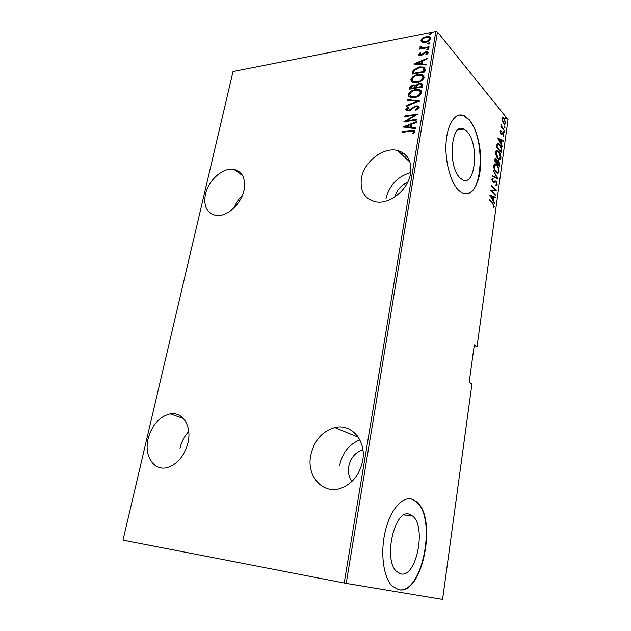 <?xml version="1.0" encoding="UTF-8"?>
<svg xmlns="http://www.w3.org/2000/svg" width="631" height="631" viewBox="0 0 631 631"><rect width="100%" height="100%" fill="white"/><g stroke="black" fill="none" stroke-linecap="round" stroke-linejoin="round"><path stroke-width="0.95" d="M410.6 173.32C411.917 161.236 407.618 153.641 397.688 150.533C383.435 146.558 364.008 161.67 361.437 178.313C359.812 191.327 364.686 199.183 376.044 201.896C389.974 204.507 408.36 189.497 410.6 173.32M410.718 172.531C397.514 176.522 389.24 185.317 385.912 198.915M362.691 460.638C366.508 440.47 351.207 423.22 334.793 427.597C322.189 431.328 314.167 440.564 310.736 455.298C306.303 475.806 322.693 494.814 340.772 488.331C352.437 483.811 359.741 474.583 362.691 460.638M359.859 439.894C349.093 444.263 342.349 452.798 339.636 465.512M188.006 442.686C192.013 426.012 182.548 411.396 170.173 413.881C159.438 416.57 152.103 424.805 148.159 438.592C143.805 455.369 153.538 471.144 166.978 467.65C177.35 464.448 184.355 456.126 188.006 442.686M188.74 431.604C184.441 436.179 181.531 441.732 180.001 448.255M243.992 190.239C245.885 178.518 242.501 171.561 233.849 169.368C223.051 167.239 208.427 180.143 205.454 194.151C203.3 206.392 206.944 213.507 216.394 215.486C227.01 216.954 241.239 204.05 243.992 190.239M242.446 195.231C238.77 198.797 236.018 202.961 234.172 207.733M467.043 131.524L463.982 129.11C451.039 121.278 447.269 166.537 460.094 177.934L462.428 179.717C475.474 187.581 479.457 144.049 467.043 131.524M405.891 155.171L405.946 158.342M409.7 514.375C394.84 507.576 382.583 559.871 396.82 571.702L400.788 573.887C416.484 578.067 426.611 526.64 412.682 516.111L409.7 514.375M412.343 499.302C402.633 495.816 390.463 509.367 385.312 531.073C380.067 552.709 383.356 577.712 392.379 586.286L398.808 589.78C422.967 595.072 437.559 517.325 416.507 501.763L412.343 499.302M398.413 589.701L398.413 589.701C422.589 595.001 437.188 517.278 416.129 501.716L411.964 499.255L410.142 498.813M469.164 119.653L464.227 115.733C455.866 111.671 447.592 122.974 446.149 141.77C444.626 160.495 450.392 182.335 458.611 190.207L461.876 192.668C470.623 197.385 478.748 186.066 480.404 168.248C482.147 150.494 477.281 128.921 469.164 119.653M466.483 193.78C483.417 193.354 485.058 136.635 468.817 119.701L463.872 115.781L459.447 114.992M351.932 481.469C348.919 477.225 347.855 472.233 348.738 466.498C350.655 457.759 355.379 452.222 362.904 449.887M394.793 196.967C396.781 190.065 401.071 185.175 407.673 182.288M474.031 346.963L477.036 346.695L508.002 119.519L437.48 32.015L346.19 583.399L122.998 540.152L233.028 71.532L435.832 31.55L437.48 32.015M422.163 42.245L420.995 40.431L422.873 38.049L426.28 36.653L429.64 36.866L430.579 38.586C429.474 40.778 427.723 42.04 425.31 42.372L422.163 42.245M428.938 47.42L419.662 49.155L419.773 48.516L421.129 48.264L419.852 47.104L420.278 46.418L421.2 46.591L421.429 47.648L422.754 47.83L429.048 46.773L428.938 47.42M418.598 54.471L420.159 52.775L420.877 53.075L419.725 54.282L420.838 54.826L425.759 51.742L427.573 51.845L428.181 52.87L426.651 54.7L425.862 54.408L427.029 53.099L425.696 52.373L422.249 54.944L419.134 55.378L418.598 54.471L418.976 54.905L420.538 53.217L420.159 52.775M425.207 69.678L424.813 72.021L412.075 74.19L413.202 70.222L419.623 66.918L424.032 67.107L425.207 69.678M422.281 87.117L409.503 89.168L409.748 87.741C410.3 86.037 411.483 85.09 413.289 84.901L415.853 85.303L419.378 83.268L421.611 83.387L422.62 85.082L422.281 87.117M419.946 101.047L406.553 106.292L406.68 105.566L417.47 101.339L407.594 100.234L407.721 99.517L419.946 101.047M416.878 119.322L416.768 119.993L403.895 121.775L414.898 115.157L404.786 116.593L404.897 115.93L417.754 114.101L406.735 120.726L416.878 119.322M410.631 131.24L402.073 132.36L402.192 131.682L414.157 130.451L415.119 131.784L413.297 133.882L412.366 133.598L413.794 131.903L413.147 131.13L410.631 131.24M344.187 583.036L435.832 31.55M402.996 126.973L416.484 121.68L416.357 122.422L412.027 124.07L411.467 127.359L415.443 127.888L415.316 128.629L402.996 126.973M419.181 107.522L415.963 110.267L415.419 109.707L417.856 107.704L417.115 106.592L414.614 106.986L410.371 110.173L408.352 110.882L406.632 110.804L405.686 109.478L408.186 107.183L408.864 107.688L406.979 109.376L407.523 110.18L408.407 110.228L416.05 105.85L417.99 105.953L419.181 107.522M414.322 97.537L410.126 97.308L408.233 94.682C409.811 91.629 412.272 89.949 415.608 89.634L419.789 89.847L421.697 92.512C420.096 95.549 417.643 97.229 414.322 97.537M416.894 82.401L412.548 82.164L410.82 79.648C412.39 76.619 414.835 74.931 418.164 74.576L422.533 74.813L424.237 77.353C422.644 80.374 420.199 82.054 416.894 82.401M413.826 64.023L427.1 58.367L426.982 59.077L422.715 60.844L422.178 63.991L426.106 64.307L425.988 65.017L413.826 64.023M427.629 49.991L426.674 49.549L428.567 48.761L428.804 49.155L427.629 49.991M428.63 44.06L427.676 43.626L429.577 42.837L429.798 43.223L428.63 44.06M430.239 34.492L429.285 34.066L431.194 33.277L431.407 33.648L430.239 34.492M502.268 121.199L501.929 118.557L503.254 117.492L504.161 118.273L505.644 123.108L504.343 124.204L502.268 121.199M504.5 130.933L500.896 126.586L500.975 126.003L501.511 126.65L501.298 124.197L502.15 127.288L504.5 130.933M500.17 131.303L500.864 130.609L501.124 131.39L500.612 131.855L501.235 133.33L502.457 132.786L503.049 133.22L503.885 135.925L503.207 136.769L502.986 133.819L501.535 134.174L500.943 133.74L500.17 131.303M501.763 150.872L501.479 152.97L496.463 147.197L497.133 143.868L498.514 143.505L499.815 144.609C501.164 145.864 501.811 147.954 501.763 150.872L501.164 150.943M499.626 166.474L494.57 160.818L494.751 159.517L495.769 158.381L497.275 160.802L498.19 160.44L498.75 160.897L499.878 164.652L499.626 166.474M497.922 178.912L492.409 176.372L492.495 175.718L496.96 177.776L493.261 170.22L497.922 178.912M495.69 195.208L495.611 195.807L490.453 190.42L495.169 190.018L491.107 185.727L491.194 185.12L496.329 190.554L491.652 190.98L495.69 195.208L495.083 195.255M492.582 203.553L489.12 200.011L489.206 199.404L492.724 203.001L494.302 206.479L493.474 207.575L493.127 206.802L493.781 205.895L492.582 203.553M477.036 346.695L474.323 344.81L469.18 382.268L471.949 383.971L442.583 599.45L346.19 583.399M489.798 195.137L495.406 197.314L495.311 197.968L493.537 197.235L493.134 200.177L494.554 203.497L489.798 195.137M497.26 184.875L495.863 185.766L495.682 184.907L496.739 184.307L496.061 182.036L493.3 182.391L491.88 179.086L493 178.226L493.245 179.125L492.401 179.725L493.197 181.641L495.682 181.073L496.155 181.444L497.26 184.875L496.116 185.829M495.966 172.153C494.609 170.891 493.868 168.714 493.75 165.637C494.191 163.989 494.878 163.468 495.8 164.068L496.928 164.991C498.277 166.276 498.995 168.438 499.089 171.482C498.64 173.107 497.954 173.62 497.031 173.012L495.966 172.153M497.851 158.515C496.502 157.214 495.769 155.029 495.65 151.968C496.076 150.375 496.731 149.862 497.622 150.438L498.798 151.416C500.138 152.734 500.856 154.91 500.943 157.931C500.525 159.501 499.862 160.006 498.971 159.438L497.851 158.515M497.749 137.944L503.152 140.752L503.065 141.383L501.353 140.445L500.967 143.276L502.339 146.7L497.749 137.944M503.853 132.676L503.822 131.358L504.343 132.589L503.853 132.676L504.343 132.589M504.587 127.352L504.548 126.034L505.068 127.273L504.587 127.352M505.762 118.754L505.723 117.437L506.251 118.683L505.762 118.754L506.251 118.683M493.639 206.282L494.302 206.479M493.616 206.534L493.332 207.26M489.94 195.373L495.406 197.314M492.929 197.282L493.537 197.235M492.574 199.325L492.503 199.877M492.685 200.208L493.134 200.177M494.199 202.874L494.649 202.843M492.969 196.99L490.815 196.099L492.645 199.317L492.969 196.99M490.366 196.131L490.815 196.099M492.204 199.357L492.645 199.317M490.468 190.31L495.169 190.018M495.09 190.018L496.329 190.554M491.036 191.027L491.652 190.98M494.854 181.807L493.403 182.438M491.857 179.393L492.559 179.188L492.322 178.289L493 178.226M491.872 179.78L492.401 179.725M492.425 181.46L492.914 181.412M492.606 181.736L493.142 181.641M494.759 181.042L496.155 181.444M492.448 176.073L496.96 177.776M496.707 177.8L497.11 178.534M494.657 163.981L496.195 165.006M496.274 165.062L496.928 164.991M498.435 171.545L499.089 171.482M498.403 171.624L497.496 173.17M495.982 172.176L497.173 172.342M495.004 164.833L493.75 165.637M496.842 165.582L495.974 164.872L494.278 166.19C494.349 168.722 494.941 170.504 496.045 171.553L496.873 172.231C497.638 172.72 498.206 172.287 498.569 170.938C498.529 168.43 497.954 166.647 496.842 165.582M493.702 166.245L494.278 166.19M495.516 171.608L496.045 171.553M495.769 158.381L495.09 158.452L495.627 158.894L496.305 158.823M496.881 160.842L497.275 160.802M498.19 160.44L497.512 160.503L498.08 160.968L498.75 160.897M499.279 164.715L499.878 164.652M499.121 165.314L499.05 165.827M497.843 161.268L496.912 161.773M496.739 162.64L496.668 163.161M495.556 159.201L494.759 159.462M495.288 159.998L495.177 160.81L496.802 162.632L496.234 159.422L494.672 160.061M494.617 160.873L495.177 160.81M496.242 162.695L496.802 162.632M497.378 162.822L499.192 165.314L498.671 161.489L497.607 161.639L497.378 162.822L496.7 162.893M496.763 163.271L497.323 163.216M496.936 161.71L497.607 161.639M498.64 165.369L499.192 165.314M496.51 150.367L498.001 151.361M498.182 151.487L498.798 151.416M500.28 158.002L500.943 157.931M500.265 158.058L499.405 159.58M497.938 158.61L499.082 158.752M496.865 151.219L495.643 151.992M498.719 152.008L497.804 151.243L496.171 152.528L497.93 157.924L498.805 158.649L500.43 157.379L498.719 152.008M495.603 152.592L496.171 152.528M497.417 157.979L497.93 157.924M500.975 151.811L500.904 152.316M497.512 143.466L498.947 144.467M499.224 144.673L499.815 144.609M497.891 144.357L496.731 145.296M497.062 147.204L501.046 151.803L501.298 148.916L499.736 145.193L498.735 144.349L497.567 144.775L497.062 147.204L496.526 147.268M500.509 151.858L501.046 151.803M496.889 144.846L497.567 144.775M497.962 138.355L503.152 140.752M500.754 140.516L501.353 140.445M500.422 142.393L500.351 142.914M500.564 143.324L500.967 143.276M502.031 146.116L502.426 146.069M500.801 140.145L498.727 139.009L500.493 142.385L500.801 140.145M498.332 139.057L498.727 139.009M500.099 142.425L500.493 142.385M500.28 130.948L500.982 131.406M500.162 131.911L500.612 131.855M500.572 133.188L501.006 133.141M500.714 133.441L501.353 133.362M501.984 132.952L503.049 133.22M503.23 135.87L503.885 135.925M503.215 136.004L503.096 136.462M502.142 133.898L502.623 133.583M503.53 131.579L504.011 131.524M503.53 131.911L503.672 132.368M500.998 126.713L501.511 126.65M501.085 125.064L501.637 124.993M501.109 125.309L501.527 125.261M501.132 126.697L501.337 127.123M501.542 127.367L502.15 127.288M504.074 130.42L504.579 130.357M504.264 126.263L504.745 126.2M504.264 126.602L504.398 127.036M504.571 127.336L505.068 127.273M502.402 117.516L503.412 118.273L502.371 119.109L503.53 122.871L504.208 123.447L505.202 122.58L504.082 118.857L503.412 118.273M503.562 118.352L504.161 118.273M505.021 123.195L505.644 123.108M504.958 123.282L504.5 124.26M502.694 118.344L501.937 118.525M501.89 119.172L502.371 119.109M503.073 122.935L503.53 122.871M505.439 117.674L505.92 117.611M402.554 132.297L402.192 131.682M402.586 132.076L411.27 130.94L415.017 131.051M412.989 133.788L413.912 132.849L413.518 132.447M413.912 132.849L413.794 131.903M414.188 132.305L413.77 131.611M403.761 127.076L416.389 122.272M415.387 128.227L411.467 127.359M405.481 126.555L410.6 127.588L411.033 124.993L410.639 124.591L405.481 126.555L410.197 127.186L410.639 124.591M410.6 127.588L410.197 127.186M405.015 121.617L415.293 115.568L414.898 115.157M405.26 116.53L404.897 115.93M405.291 116.333L417.028 114.668M416.799 119.787L407.137 121.128L406.735 120.726M415.813 110.109L418.243 108.114L417.856 107.704M418.243 108.114L417.777 107.128M406.198 110.599L405.686 109.478M406.08 109.889L408.58 107.585L408.186 107.183M407.389 110.125L407.918 110.591L408.801 110.63L408.407 110.228M408.801 110.63L410.536 109.889L410.15 109.478M410.536 109.889L411.988 108.674L411.601 108.264M411.988 108.674L416.444 106.268L416.05 105.85M416.444 106.268L419.055 106.702M407.05 106.095L406.68 105.566M407.074 105.976L417.856 101.757L417.47 101.339M408.052 100.29L407.721 99.517M408.115 99.927L419.544 101.205M408.983 96.677L408.233 94.682M408.628 95.1C410.205 92.047 412.658 90.367 415.995 90.052L415.608 89.634M415.995 90.052L420.175 90.272L421.39 90.951M410.229 96.196L411.57 97.127L414.819 97.292C417.509 97.024 419.489 95.652 420.759 93.167L420.088 91.369M415.49 90.288C412.8 90.564 410.813 91.952 409.543 94.445L411.183 96.717L414.433 96.874C417.123 96.606 419.102 95.234 420.372 92.749L418.85 90.47L415.49 90.288M420.759 93.167L420.372 92.749M414.819 97.292L414.433 96.874M409.976 89.097L409.748 87.741M410.134 88.159C410.694 86.455 411.869 85.508 413.676 85.319L413.289 84.901M413.676 85.319L416.239 85.721L415.853 85.303M416.239 85.721L419.765 83.694L419.378 83.268M419.765 83.694L422.494 84.073M421.618 86.124L420.601 84.018L419.268 83.923L416.76 85.595L416.302 87.441L416.689 87.859L421.453 87.094L421.216 84.546M415.45 87.622L414.496 85.627L413.202 85.548L411.065 87.409L410.915 88.308L411.302 88.726L415.379 88.072L415.056 86.124M415.379 88.072L415.064 87.204M410.915 88.308L414.993 87.654M421.453 87.094L421.232 85.698M416.302 87.441L421.066 86.676M411.53 81.58L410.82 79.648M411.207 80.074C412.777 77.045 415.222 75.357 418.542 75.002L418.164 74.576M418.542 75.002L422.912 75.247L423.969 75.862M412.769 81.091L414.007 81.998L417.383 82.172C420.065 81.872 422.036 80.492 423.298 78.023L422.667 76.296M418.045 75.231C415.364 75.531 413.392 76.927 412.122 79.403L413.62 81.573L416.996 81.746C419.686 81.454 421.658 80.066 422.912 77.597L421.508 75.404L418.045 75.231M423.298 78.023L422.912 77.597M417.383 82.172L416.996 81.746M412.548 74.111L412.335 72.675M412.721 73.109L413.581 70.656L413.202 70.222M413.581 70.656L420.001 67.351L419.623 66.918M420.001 67.351L425.034 67.896M424.174 69.031L422.794 67.683L419.512 67.564L414.33 70.404L413.486 73.322L413.865 73.748L423.985 72.021L424.174 69.031L423.701 68.416M413.486 73.322L423.606 71.595L423.795 68.598M423.985 72.021L423.606 71.595M414.717 64.102L426.99 59.014M426.035 64.709L422.178 63.991M416.271 63.518L421.311 64.323L421.35 61.404L416.271 63.518L420.932 63.889L421.35 61.404M421.311 64.323L420.932 63.889M420.104 54.794L421.216 55.26L420.838 54.826M421.216 55.26L422.092 54.921L421.713 54.479M422.092 54.921L424.655 52.712L424.277 52.27M424.655 52.712L426.138 52.184L425.759 51.742M426.138 52.184L428.149 52.397M426.524 54.652L427.408 53.54L427.029 53.099M427.408 53.54L427.037 52.894M418.992 55.307L418.976 54.905M427.85 48.705L428.22 49.155L427.053 49.991L426.674 49.549M428.22 49.155L428.804 49.155M420.128 49.068L419.773 48.516M420.151 48.958L421.508 48.705L421.129 48.264M420.262 47.932L419.852 47.104M420.23 47.546L420.656 46.86L420.278 46.418M421.342 47.609L421.8 48.09L423.133 48.271L422.754 47.83M423.133 48.271L428.954 47.309M428.843 42.782L429.214 43.231L428.047 44.067L427.676 43.626M429.214 43.231L429.798 43.223M421.5 41.875L420.995 40.431M421.374 40.881L423.243 38.491L422.873 38.049M423.243 38.491L426.651 37.103L426.28 36.653M426.651 37.103L430.452 37.592M422.581 41.37L423.322 42.032L425.799 42.182C427.644 41.922 428.977 40.944 429.806 39.256L429.348 38.065M426.177 37.284C424.332 37.56 422.983 38.538 422.123 40.218L422.944 41.591L425.428 41.733C427.274 41.472 428.607 40.494 429.435 38.806L428.678 37.434L426.177 37.284M429.806 39.256L429.435 38.806M425.799 42.182L425.428 41.733M429.64 34.5L429.285 34.066M429.656 34.508L430.823 33.68L430.452 33.222M430.823 33.68L431.399 33.672M492.093 203.048L492.724 203.001M493.868 182.17L494.546 182.107M496.518 146.794L497.133 146.723M502.868 128.961L503.372 128.898M411.27 130.94L410.876 130.538M424.135 71.145L423.756 70.719M423.18 53.95L422.802 53.509M426.288 47.806L425.917 47.364M409.984 162.151L397.688 150.533M358.321 437.259L334.793 427.597M183.329 418.392L170.173 413.881M242.572 175.536L233.849 169.368M401.419 154.067L404.297 153.727M458.059 129.868L463.982 129.11M357.075 436.747L357.241 435.753M404.219 514.943L412.682 516.111M493.197 181.641L492.574 181.696M495.682 181.073L495.004 181.136M495.8 164.068L495.122 164.139M496.873 172.231L496.195 172.295M497.622 150.438L496.944 150.509M498.805 158.649L498.127 158.72M498.514 143.505L497.835 143.584M501.235 133.33L500.691 133.393M502.599 132.841L502.039 132.904M503.254 117.492L502.584 117.579M414.157 130.451L414.551 130.846M407.523 110.18L407.918 110.591M417.99 105.953L418.377 106.371M419.789 89.847L420.175 90.272M411.183 96.717L411.57 97.127M415.324 84.988L415.711 85.406M421.611 83.387L421.997 83.813M422.533 74.813L422.912 75.247M413.62 81.573L414.007 81.998M424.032 67.107L424.411 67.541M420.041 54.771L420.42 55.205M427.573 51.845L427.944 52.286M421.429 47.648L421.8 48.09M429.64 36.866L430.011 37.316M422.944 41.591L423.322 42.032"/></g></svg>
